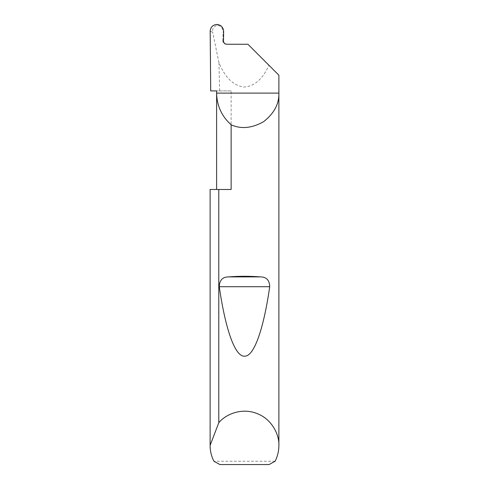 <?xml version="1.0" encoding="UTF-8"?>
<svg xmlns="http://www.w3.org/2000/svg" width="489" height="489" viewBox="0 0 489 489"><rect width="100%" height="100%" fill="white"/><g stroke="black" fill="none" stroke-linecap="round" stroke-linejoin="round"><path stroke-width="0.37" stroke-dasharray="2.44 1.83" d="M210.117 189.487L231.132 189.487L216.609 189.487L231.132 189.487L231.132 90.905L216.609 90.905M223.473 40.899L222.795 40.954C222.96 42.946 224.035 44.047 226.022 44.255L226.78 44.255M275.099 461.249L213.901 461.249M231.132 90.905L210.71 90.905M278.883 75.196L268.919 65.233C262.63 79.255 254.225 86.522 243.693 87.042C233.192 85.465 224.952 77.36 218.974 62.726L219.616 90.905M210.178 31.192L212.66 32.201C212.177 28.594 213.797 26.259 217.507 25.196C221.126 26.088 223.002 28.521 223.149 32.494L223.638 31.4M218.974 62.726L212.66 32.201M268.919 65.233L247.941 44.255L226.022 44.255M222.801 40.899L223.149 32.494M219.885 464.55L269.115 464.55M217.507 25.196L216.92 24.45"/><path stroke-width="0.73" d="M216.609 189.487L216.609 93.106C216.871 105.765 221.713 116.321 231.132 124.781L231.132 189.487L218.785 189.487L218.785 422.747C225.233 414.635 241.285 407.361 256.707 413.425C272.269 419.128 279.445 435.222 278.883 445.571L278.883 93.106C279.176 103.955 274.054 113.503 263.504 121.755C251.804 128.265 241.01 129.273 231.132 124.781M216.609 90.905L216.609 93.106L278.883 93.106L278.883 75.196L247.941 44.255L226.78 44.255C224.787 44.047 223.681 42.946 223.473 40.954L223.638 31.4C223.277 27.243 221.034 24.927 216.92 24.45C212.813 24.841 210.563 27.091 210.178 31.192L210.71 90.905L216.609 90.905M228.656 276.89C239.219 276.077 249.781 276.077 260.344 276.89C266.389 276.884 269.512 280.16 269.708 286.707C264.127 325.937 254.622 356.787 244.5 356.175C234.378 356.787 224.873 325.937 219.292 286.707C219.494 280.154 222.617 276.884 228.656 276.89L260.344 276.89M278.883 445.571C278.864 451.096 277.599 456.323 275.099 461.249L269.115 464.55L219.885 464.55L213.901 461.249C211.401 456.323 210.136 451.096 210.117 445.571L210.117 189.487L218.785 189.487M210.117 445.571L210.117 189.487M210.117 445.351L218.785 422.747M219.292 286.707L269.708 286.707"/></g></svg>

